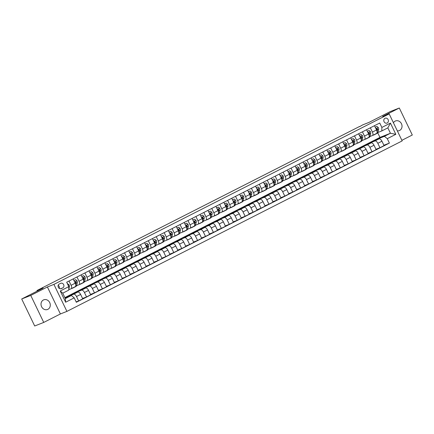 <?xml version="1.0" encoding="UTF-8"?>
<svg xmlns="http://www.w3.org/2000/svg" width="434" height="434" viewBox="0 0 434 434"><rect width="100%" height="100%" fill="white"/><g stroke="black" fill="none" stroke-linecap="round" stroke-linejoin="round"><path stroke-width="0.65" d="M397.327 130.862A5.186 4.552 68.5 0 0 399.296 130.612A5.186 4.552 68.5 0 0 399.643 130.455A5.186 4.552 68.5 0 0 401.548 123.918A5.186 4.552 68.5 0 0 395.499 120.961A5.186 4.552 68.5 0 0 395.152 121.119A5.186 4.552 68.5 0 0 393.426 122.762M43.4 299.981A5.186 4.552 68.5 0 0 41.501 306.518A5.186 4.552 68.5 0 0 47.55 309.48A5.186 4.552 68.5 0 0 47.897 309.323A5.186 4.552 68.5 0 0 49.801 302.786A5.186 4.552 68.5 0 0 43.747 299.823A5.186 4.552 68.5 0 0 43.4 299.981M384.974 118.319A2.593 2.273 68.5 0 0 384.019 121.591A2.593 2.273 68.5 0 0 387.047 123.072A2.593 2.273 68.5 0 0 387.22 122.99A2.593 2.273 68.5 0 0 388.175 119.724A2.593 2.273 68.5 0 0 385.148 118.243A2.593 2.273 68.5 0 0 384.974 118.319M401.873 140.312L412.3 135.012L399.307 108.012L390.258 111.576L368.851 122.464L362.699 124.883L359.607 126.663M66.907 311.39L402.161 140.914L389.173 113.914L53.914 284.395L66.907 311.39L60.391 313.956L47.398 286.961L30.749 295.429L43.742 322.424L60.391 313.956M43.742 322.424L34.693 325.988L21.7 298.988L43.107 288.105L36.955 290.525L37.232 291.095M30.749 295.429L21.7 298.988M36.955 290.525L359.526 126.5M61.384 288.588L62.778 287.883A2.512 2.203 68.5 0 0 63.7 284.715A2.512 2.203 68.5 0 0 60.771 283.283A2.512 2.203 68.5 0 0 60.603 283.359L59.203 284.069A2.512 2.203 68.5 0 0 58.281 287.232A2.512 2.203 68.5 0 0 61.216 288.664A2.512 2.203 68.5 0 0 61.384 288.588L61.037 288.724M74.214 297.865L65.653 302.221L60.245 290.986L68.811 286.63L68.767 290.118L62.74 293.183L65.339 298.581L71.366 295.516L74.214 297.865L76.341 302.281L389.396 143.09L383.889 145.26M64.872 297.615L379.945 137.399L390.443 133.265L387.844 127.867L381.817 130.932L381.86 127.444L379.739 123.028L66.684 282.214L68.811 286.63M381.86 127.444L390.426 123.088L395.835 134.323L387.269 138.679L389.396 143.09M47.398 286.961L53.914 284.395M399.307 108.012L382.658 116.48L389.173 113.914M381.817 130.932L377.9 132.473M370.354 127.797L372.41 132.072A3.244 1.552 63 0 1 372.432 135.533A3.244 1.552 63 0 1 372.367 135.56L369.969 136.504M362.428 131.833L364.484 136.102A3.244 1.552 63 0 1 364.506 139.564A3.244 1.552 63 0 1 364.441 139.591L362.043 140.535M354.497 135.864L356.553 140.139A3.244 1.552 63 0 1 356.574 143.594A3.244 1.552 63 0 1 356.509 143.627L354.111 144.571M346.565 139.894L348.621 144.169A3.244 1.552 63 0 1 348.643 147.631A3.244 1.552 63 0 1 348.583 147.658L346.18 148.602M338.639 143.925L340.695 148.2A3.244 1.552 63 0 1 340.717 151.661A3.244 1.552 63 0 1 340.652 151.688L338.254 152.632M330.708 147.961L332.764 152.231A3.244 1.552 63 0 1 332.786 155.692A3.244 1.552 63 0 1 332.721 155.719L330.323 156.663M322.777 151.992L324.838 156.267A3.244 1.552 63 0 1 324.86 159.723A3.244 1.552 63 0 1 324.795 159.755L322.391 160.699M314.851 156.023L316.907 160.298A3.244 1.552 63 0 1 316.929 163.759A3.244 1.552 63 0 1 316.863 163.786L314.466 164.73M306.919 160.054L308.975 164.329A3.244 1.552 63 0 1 308.997 167.79A3.244 1.552 63 0 1 308.932 167.817L306.534 168.761M298.988 164.09L301.05 168.359A3.244 1.552 63 0 1 301.071 171.821A3.244 1.552 63 0 1 301.006 171.848L298.603 172.792M291.062 168.121L293.118 172.396A3.244 1.552 63 0 1 293.14 175.851A3.244 1.552 63 0 1 293.075 175.884L290.677 176.828M283.131 172.152L285.187 176.426A3.244 1.552 63 0 1 285.209 179.888A3.244 1.552 63 0 1 285.143 179.915L282.746 180.859M275.205 176.182L277.261 180.457A3.244 1.552 63 0 1 277.283 183.918A3.244 1.552 63 0 1 277.217 183.945L274.82 184.889M267.273 180.218L269.33 184.488A3.244 1.552 63 0 1 269.351 187.949A3.244 1.552 63 0 1 269.286 187.976L266.888 188.92M259.342 184.249L261.398 188.524A3.244 1.552 63 0 1 261.42 191.98A3.244 1.552 63 0 1 261.355 192.012L258.957 192.956M251.416 188.28L253.472 192.555A3.244 1.552 63 0 1 253.494 196.016A3.244 1.552 63 0 1 253.429 196.043L251.031 196.987M243.485 192.311L245.541 196.586A3.244 1.552 63 0 1 245.563 200.047A3.244 1.552 63 0 1 245.498 200.074L243.1 201.018M235.553 196.347L237.61 200.617A3.244 1.552 63 0 1 237.631 204.078A3.244 1.552 63 0 1 237.572 204.105L235.168 205.049M227.628 200.378L229.684 204.653A3.244 1.552 63 0 1 229.705 208.108A3.244 1.552 63 0 1 229.64 208.141L227.242 209.085M219.696 204.409L221.752 208.683A3.244 1.552 63 0 1 221.774 212.145A3.244 1.552 63 0 1 221.709 212.172L219.311 213.116M211.765 208.439L213.826 212.714A3.244 1.552 63 0 1 213.843 216.175A3.244 1.552 63 0 1 213.783 216.203L211.38 217.146M203.839 212.476L205.895 216.745A3.244 1.552 63 0 1 205.917 220.206A3.244 1.552 63 0 1 205.852 220.233L203.454 221.177M195.908 216.506L197.964 220.781A3.244 1.552 63 0 1 197.985 224.237A3.244 1.552 63 0 1 197.92 224.269L195.522 225.213M187.976 220.537L190.038 224.812A3.244 1.552 63 0 1 190.059 228.273A3.244 1.552 63 0 1 189.994 228.3L187.591 229.244M180.05 224.568L182.106 228.843A3.244 1.552 63 0 1 182.128 232.304A3.244 1.552 63 0 1 182.063 232.331L179.665 233.275M172.119 228.604L174.175 232.874A3.244 1.552 63 0 1 174.197 236.335A3.244 1.552 63 0 1 174.132 236.362L171.734 237.306M164.188 232.635L166.249 236.91A3.244 1.552 63 0 1 166.271 240.365A3.244 1.552 63 0 1 166.206 240.398L163.802 241.342M156.262 236.666L158.318 240.941A3.244 1.552 63 0 1 158.339 244.402A3.244 1.552 63 0 1 158.274 244.429L155.877 245.373M148.33 240.696L150.386 244.971A3.244 1.552 63 0 1 150.408 248.432A3.244 1.552 63 0 1 150.343 248.46L147.945 249.404M140.404 244.733L142.46 249.002A3.244 1.552 63 0 1 142.482 252.463A3.244 1.552 63 0 1 142.417 252.49L140.019 253.434M132.473 248.763L134.529 253.038A3.244 1.552 63 0 1 134.551 256.494A3.244 1.552 63 0 1 134.486 256.527L132.088 257.471M124.542 252.794L126.598 257.069A3.244 1.552 63 0 1 126.62 260.53A3.244 1.552 63 0 1 126.554 260.557L124.157 261.501M116.616 256.825L118.672 261.1A3.244 1.552 63 0 1 118.694 264.561A3.244 1.552 63 0 1 118.628 264.588L116.231 265.532M108.684 260.861L110.741 265.131A3.244 1.552 63 0 1 110.762 268.592A3.244 1.552 63 0 1 110.697 268.619L108.299 269.563M100.753 264.892L102.809 269.167A3.244 1.552 63 0 1 102.831 272.623A3.244 1.552 63 0 1 102.771 272.655L100.368 273.599M92.827 268.923L94.883 273.198A3.244 1.552 63 0 1 94.905 276.659A3.244 1.552 63 0 1 94.84 276.686L92.442 277.63M84.896 272.953L86.952 277.228A3.244 1.552 63 0 1 86.974 280.689A3.244 1.552 63 0 1 86.908 280.717L84.511 281.661M76.964 276.99L79.026 281.259A3.244 1.552 63 0 1 79.048 284.72A3.244 1.552 63 0 1 78.983 284.747L76.579 285.697M69.039 281.02L71.095 285.295A3.244 1.552 63 0 1 71.116 288.751A3.244 1.552 63 0 1 71.051 288.784L68.773 289.679M379.945 137.399L377.726 132.782M65.057 298.001L71.366 295.516M64.992 297.865L73.65 294.181A3.244 1.552 63 0 1 76.503 296.531L78.625 300.941L76.162 301.912M75.494 292.983L75.315 292.614L71.512 294.55L77.773 292.082A3.244 1.552 63 0 1 80.626 294.431L82.748 298.847L78.625 300.941M75.315 292.614L81.581 290.151A3.244 1.552 63 0 1 84.429 292.5L86.556 296.91L82.574 298.478M83.426 288.952L83.247 288.583L79.438 290.52L85.704 288.051A3.244 1.552 63 0 1 88.552 290.4L90.679 294.816L86.556 296.91M83.247 288.583L89.507 286.114A3.244 1.552 63 0 1 92.361 288.464L94.487 292.879L90.5 294.447M91.352 284.916L91.178 284.552L87.37 286.483L93.63 284.02A3.244 1.552 63 0 1 96.484 286.369L98.61 290.78L94.487 292.879M91.178 284.552L97.438 282.084A3.244 1.552 63 0 1 100.292 284.433L102.413 288.849L98.431 290.417M99.283 280.885L99.104 280.516L95.301 282.453L101.561 279.99A3.244 1.552 63 0 1 104.415 282.339L106.536 286.749L102.413 288.849M99.104 280.516L105.37 278.053A3.244 1.552 63 0 1 108.218 280.402L110.344 284.812L106.363 286.386M107.214 276.854L107.035 276.485L103.227 278.422L109.493 275.953A3.244 1.552 63 0 1 112.341 278.303L114.468 282.718L110.344 284.812M107.035 276.485L113.296 274.022A3.244 1.552 63 0 1 116.149 276.371L118.276 280.782L114.288 282.35M115.14 272.818L114.967 272.454L111.158 274.391L117.419 271.923A3.244 1.552 63 0 1 120.272 274.272L122.399 278.688L118.276 280.782M114.967 272.454L121.227 269.986A3.244 1.552 63 0 1 124.081 272.335L126.202 276.751L122.22 278.319M123.072 268.787L122.893 268.424L119.09 270.355L125.35 267.892A3.244 1.552 63 0 1 128.204 270.241L130.325 274.651L126.202 276.751M122.893 268.424L129.153 265.955A3.244 1.552 63 0 1 132.007 268.304L134.133 272.72L130.151 274.288M131.003 264.756L130.824 264.387L127.016 266.324L133.276 263.861A3.244 1.552 63 0 1 136.13 266.21L138.256 270.621L134.133 272.72M130.824 264.387L137.084 261.924A3.244 1.552 63 0 1 139.938 264.273L142.059 268.684L138.077 270.257M138.929 260.726L138.755 260.357L134.947 262.293L141.207 259.825A3.244 1.552 63 0 1 144.061 262.174L146.182 266.59L142.059 268.684M138.755 260.357L145.016 257.894A3.244 1.552 63 0 1 147.864 260.243L149.99 264.653L146.008 266.221M146.86 256.689L146.681 256.326L142.878 258.263L149.139 255.794A3.244 1.552 63 0 1 151.992 258.143L154.113 262.559L149.99 264.653M146.681 256.326L152.942 253.857A3.244 1.552 63 0 1 155.795 256.206L157.922 260.622L153.94 262.19M154.786 252.659L154.612 252.295L150.804 254.226L157.065 251.763A3.244 1.552 63 0 1 159.918 254.112L162.045 258.523L157.922 260.622M154.612 252.295L160.873 249.827A3.244 1.552 63 0 1 163.726 252.176L165.848 256.592L161.866 258.159M162.717 248.628L162.544 248.259L158.736 250.196L164.996 247.733A3.244 1.552 63 0 1 167.849 250.082L169.971 254.492L165.848 256.592M162.544 248.259L168.804 245.796A3.244 1.552 63 0 1 171.652 248.145L173.779 252.555L169.797 254.129M170.649 244.597L170.47 244.228L166.667 246.165L172.927 243.696A3.244 1.552 63 0 1 175.775 246.045L177.902 250.461L173.779 252.555M170.47 244.228L176.73 241.765A3.244 1.552 63 0 1 179.584 244.114L181.71 248.525L177.723 250.093M178.575 240.561L178.401 240.197L174.593 242.134L180.853 239.666A3.244 1.552 63 0 1 183.707 242.015L185.833 246.431L181.71 248.525M178.401 240.197L184.662 237.729A3.244 1.552 63 0 1 187.515 240.078L189.636 244.494L185.654 246.062M186.506 236.53L186.327 236.167L182.524 238.098L188.785 235.635A3.244 1.552 63 0 1 191.638 237.984L193.759 242.394L189.636 244.494M186.327 236.167L192.593 233.698A3.244 1.552 63 0 1 195.441 236.047L197.568 240.463L193.586 242.031M194.437 232.499L194.258 232.13L190.455 234.067L196.716 231.604A3.244 1.552 63 0 1 199.564 233.953L201.691 238.364L197.568 240.463M194.258 232.13L200.519 229.667A3.244 1.552 63 0 1 203.372 232.016L205.499 236.427L201.512 238M202.363 228.468L202.19 228.1L198.381 230.036L204.642 227.568A3.244 1.552 63 0 1 207.495 229.917L209.622 234.333L205.499 236.427M202.19 228.1L208.45 225.637A3.244 1.552 63 0 1 211.304 227.986L213.425 232.396L209.443 233.964M210.295 224.432L210.116 224.069L206.313 226.006L212.573 223.537A3.244 1.552 63 0 1 215.427 225.886L217.548 230.302L213.425 232.396M210.116 224.069L216.382 221.6A3.244 1.552 63 0 1 219.23 223.949L221.356 228.365L217.374 229.933M218.226 220.401L218.047 220.038L214.239 221.969L220.505 219.506A3.244 1.552 63 0 1 223.353 221.855L225.479 226.266L221.356 228.365M218.047 220.038L224.307 217.57A3.244 1.552 63 0 1 227.161 219.919L229.288 224.335L225.3 225.902M226.152 216.371L225.978 216.002L222.17 217.939L228.43 215.476A3.244 1.552 63 0 1 231.284 217.825L233.411 222.235L229.288 224.335M225.978 216.002L232.239 213.539A3.244 1.552 63 0 1 235.092 215.888L237.214 220.298L233.232 221.866M234.083 212.34L233.904 211.971L230.101 213.908L236.362 211.439A3.244 1.552 63 0 1 239.215 213.788L241.337 218.204L237.214 220.298M233.904 211.971L240.165 209.508A3.244 1.552 63 0 1 243.018 211.857L245.145 216.268L241.163 217.835M242.015 208.304L241.836 207.94L238.027 209.877L244.293 207.409A3.244 1.552 63 0 1 247.141 209.758L249.268 214.174L245.145 216.268M241.836 207.94L248.096 205.472A3.244 1.552 63 0 1 250.95 207.821L253.071 212.237L249.089 213.805M249.941 204.273L249.767 203.909L245.959 205.841L252.219 203.378A3.244 1.552 63 0 1 255.073 205.727L257.199 210.137L253.071 212.237M249.767 203.909L256.027 201.441A3.244 1.552 63 0 1 258.881 203.79L261.002 208.206L257.02 209.774M257.872 200.242L257.693 199.873L253.89 201.81L260.15 199.347A3.244 1.552 63 0 1 263.004 201.696L265.125 206.107L261.002 208.206M257.693 199.873L263.953 197.41A3.244 1.552 63 0 1 266.807 199.759L268.934 204.17L264.952 205.738M265.798 196.211L265.624 195.843L261.816 197.779L268.076 195.311A3.244 1.552 63 0 1 270.93 197.66L273.057 202.076L268.934 204.17M265.624 195.843L271.885 193.38A3.244 1.552 63 0 1 274.738 195.729L276.859 200.139L272.877 201.707M273.729 192.175L273.556 191.812L269.747 193.748L276.008 191.28A3.244 1.552 63 0 1 278.861 193.629L280.982 198.045L276.859 200.139M273.556 191.812L279.816 189.343A3.244 1.552 63 0 1 282.664 191.692L284.791 196.108L280.809 197.676M281.661 188.144L281.482 187.781L277.679 189.712L283.939 187.249A3.244 1.552 63 0 1 286.793 189.598L288.914 194.009L284.791 196.108M281.482 187.781L287.742 185.313A3.244 1.552 63 0 1 290.596 187.662L292.722 192.078L288.74 193.645M289.586 184.114L289.413 183.745L285.605 185.681L291.865 183.219A3.244 1.552 63 0 1 294.719 185.568L296.845 189.978L292.722 192.078M289.413 183.745L295.673 181.282A3.244 1.552 63 0 1 298.527 183.631L300.648 188.041L296.666 189.609M297.518 180.083L297.339 179.714L293.536 181.651L299.796 179.182A3.244 1.552 63 0 1 302.65 181.531L304.771 185.947L300.648 188.041M297.339 179.714L303.605 177.251A3.244 1.552 63 0 1 306.453 179.6L308.579 184.011L304.597 185.578M305.449 176.047L305.27 175.683L301.467 177.62L307.728 175.152A3.244 1.552 63 0 1 310.576 177.501L312.702 181.917L308.579 184.011M305.27 175.683L311.531 173.215A3.244 1.552 63 0 1 314.384 175.564L316.511 179.98L312.523 181.548M313.375 172.016L313.202 171.652L309.393 173.584L315.654 171.121A3.244 1.552 63 0 1 318.507 173.47L320.634 177.88L316.511 179.98M313.202 171.652L319.462 169.184A3.244 1.552 63 0 1 322.316 171.533L324.437 175.949L320.455 177.517M321.306 167.985L321.127 167.616L317.325 169.553L323.585 167.09A3.244 1.552 63 0 1 326.439 169.439L328.56 173.85L324.437 175.949M321.127 167.616L327.393 165.153A3.244 1.552 63 0 1 330.241 167.502L332.368 171.913L328.386 173.481M329.238 163.954L329.059 163.585L325.25 165.522L331.516 163.054A3.244 1.552 63 0 1 334.364 165.403L336.491 169.819L332.368 171.913M329.059 163.585L335.319 161.123A3.244 1.552 63 0 1 338.173 163.472L340.299 167.882L336.312 169.45M337.164 159.918L336.99 159.555L333.182 161.491L339.442 159.023A3.244 1.552 63 0 1 342.296 161.372L344.422 165.788L340.299 167.882M336.99 159.555L343.251 157.086A3.244 1.552 63 0 1 346.104 159.435L348.225 163.851L344.243 165.419M345.095 155.887L344.916 155.524L341.113 157.455L347.374 154.992A3.244 1.552 63 0 1 350.227 157.341L352.348 161.752L348.225 163.851M344.916 155.524L351.182 153.056A3.244 1.552 63 0 1 354.03 155.405L356.157 159.821L352.175 161.388M353.026 151.857L352.847 151.488L349.039 153.424L355.305 150.961A3.244 1.552 63 0 1 358.153 153.311L360.28 157.721L356.157 159.821M352.847 151.488L359.108 149.025A3.244 1.552 63 0 1 361.961 151.374L364.088 155.784L360.101 157.352M360.952 147.826L360.779 147.457L356.97 149.394L363.231 146.925A3.244 1.552 63 0 1 366.084 149.274L368.211 153.69L364.088 155.784M360.779 147.457L367.039 144.994A3.244 1.552 63 0 1 369.893 147.343L372.014 151.754L368.032 153.321M368.884 143.79L368.705 143.426L364.902 145.363L371.162 142.894A3.244 1.552 63 0 1 374.016 145.244L376.137 149.659L372.014 151.754M368.705 143.426L374.965 140.958A3.244 1.552 63 0 1 377.819 143.307L379.945 147.723L375.963 149.291M376.815 139.759L376.636 139.395L372.828 141.327L379.094 138.864A3.244 1.552 63 0 1 381.942 141.213L384.068 145.623L379.945 147.723M376.636 139.395L384.416 136.33L390.443 133.265L395.835 134.323M67.563 297.013L67.389 296.644M73.162 278.921L75.218 283.196A3.244 1.552 63 0 1 75.239 286.657A3.244 1.552 63 0 1 75.174 286.684L71.176 288.719M81.087 274.89L83.149 279.165A3.244 1.552 63 0 1 83.171 282.626A3.244 1.552 63 0 1 83.106 282.653L79.107 284.688M89.019 270.859L91.075 275.134A3.244 1.552 63 0 1 91.097 278.59A3.244 1.552 63 0 1 91.032 278.623L87.039 280.652M96.95 266.829L99.006 271.098A3.244 1.552 63 0 1 99.028 274.559A3.244 1.552 63 0 1 98.963 274.586L94.965 276.621M104.876 262.792L106.938 267.067A3.244 1.552 63 0 1 106.959 270.528A3.244 1.552 63 0 1 106.894 270.556L102.896 272.59M112.807 258.762L114.864 263.037A3.244 1.552 63 0 1 114.885 266.498A3.244 1.552 63 0 1 114.82 266.525L110.822 268.559M120.739 254.731L122.795 259.006A3.244 1.552 63 0 1 122.817 262.462A3.244 1.552 63 0 1 122.751 262.494L118.753 264.523M128.665 250.7L130.721 254.97A3.244 1.552 63 0 1 130.743 258.431A3.244 1.552 63 0 1 130.683 258.458L126.685 260.492M136.596 246.664L138.652 250.939A3.244 1.552 63 0 1 138.674 254.4A3.244 1.552 63 0 1 138.609 254.427L134.611 256.461M144.527 242.633L146.583 246.908A3.244 1.552 63 0 1 146.605 250.369A3.244 1.552 63 0 1 146.54 250.396L142.542 252.431M152.453 238.602L154.509 242.877A3.244 1.552 63 0 1 154.531 246.333A3.244 1.552 63 0 1 154.466 246.366L150.473 248.394M160.385 234.572L162.441 238.841A3.244 1.552 63 0 1 162.462 242.302A3.244 1.552 63 0 1 162.397 242.329L158.399 244.364M168.316 230.535L170.372 234.81A3.244 1.552 63 0 1 170.394 238.271A3.244 1.552 63 0 1 170.329 238.299L166.331 240.333M176.242 226.505L178.298 230.779A3.244 1.552 63 0 1 178.32 234.241A3.244 1.552 63 0 1 178.255 234.268L174.262 236.302M184.173 222.474L186.229 226.749A3.244 1.552 63 0 1 186.251 230.204A3.244 1.552 63 0 1 186.186 230.237L182.188 232.266M192.099 218.443L194.161 222.713A3.244 1.552 63 0 1 194.182 226.174A3.244 1.552 63 0 1 194.117 226.201L190.119 228.235M200.031 214.407L202.087 218.682A3.244 1.552 63 0 1 202.108 222.143A3.244 1.552 63 0 1 202.043 222.17L198.05 224.204M207.962 210.376L210.018 214.651A3.244 1.552 63 0 1 210.04 218.112A3.244 1.552 63 0 1 209.975 218.139L205.976 220.174M215.888 206.345L217.949 210.62A3.244 1.552 63 0 1 217.971 214.076A3.244 1.552 63 0 1 217.906 214.108L213.908 216.137M223.819 202.315L225.875 206.584A3.244 1.552 63 0 1 225.897 210.045A3.244 1.552 63 0 1 225.832 210.072L221.834 212.107M231.751 198.278L233.807 202.553A3.244 1.552 63 0 1 233.828 206.014A3.244 1.552 63 0 1 233.763 206.042L229.765 208.076M239.677 194.248L241.738 198.522A3.244 1.552 63 0 1 241.754 201.984A3.244 1.552 63 0 1 241.695 202.011L237.696 204.045M247.608 190.217L249.664 194.492A3.244 1.552 63 0 1 249.686 197.947A3.244 1.552 63 0 1 249.621 197.98L245.622 200.009M255.539 186.186L257.595 190.455A3.244 1.552 63 0 1 257.617 193.917A3.244 1.552 63 0 1 257.552 193.944L253.554 195.978M263.465 182.15L265.521 186.425A3.244 1.552 63 0 1 265.543 189.886A3.244 1.552 63 0 1 265.478 189.913L261.485 191.947M271.396 178.119L273.453 182.394A3.244 1.552 63 0 1 273.474 185.855A3.244 1.552 63 0 1 273.409 185.882L269.411 187.917M279.328 174.088L281.384 178.363A3.244 1.552 63 0 1 281.406 181.819A3.244 1.552 63 0 1 281.341 181.851L277.342 183.88M287.254 170.057L289.31 174.327A3.244 1.552 63 0 1 289.332 177.788A3.244 1.552 63 0 1 289.266 177.815L285.274 179.85M295.185 166.021L297.241 170.296A3.244 1.552 63 0 1 297.263 173.757A3.244 1.552 63 0 1 297.198 173.784L293.2 175.819M303.116 161.99L305.173 166.265A3.244 1.552 63 0 1 305.194 169.727A3.244 1.552 63 0 1 305.129 169.754L301.131 171.788M311.042 157.96L313.098 162.235A3.244 1.552 63 0 1 313.12 165.69A3.244 1.552 63 0 1 313.055 165.723L309.062 167.752M318.974 153.929L321.03 158.198A3.244 1.552 63 0 1 321.051 161.66A3.244 1.552 63 0 1 320.986 161.687L316.988 163.721M326.9 149.893L328.961 154.168A3.244 1.552 63 0 1 328.983 157.629A3.244 1.552 63 0 1 328.918 157.656L324.92 159.69M334.831 145.862L336.887 150.137A3.244 1.552 63 0 1 336.909 153.598A3.244 1.552 63 0 1 336.844 153.625L332.851 155.66M342.762 141.831L344.818 146.106A3.244 1.552 63 0 1 344.84 149.562A3.244 1.552 63 0 1 344.775 149.594L340.777 151.623M350.688 137.8L352.75 142.07A3.244 1.552 63 0 1 352.771 145.531A3.244 1.552 63 0 1 352.706 145.558L348.708 147.593M358.62 133.764L360.676 138.039A3.244 1.552 63 0 1 360.697 141.5A3.244 1.552 63 0 1 360.632 141.527L356.634 143.562M366.551 129.733L368.607 134.008A3.244 1.552 63 0 1 368.629 137.47A3.244 1.552 63 0 1 368.564 137.497L364.565 139.531M387.269 138.679L384.416 136.33M374.477 125.703L376.533 129.978A3.244 1.552 63 0 1 376.555 133.433A3.244 1.552 63 0 1 376.495 133.466L372.497 135.495M62.74 293.183L60.245 290.986M65.339 298.581L65.653 302.221M390.426 123.088L387.844 127.867M59.284 288.431A2.512 2.203 68.5 0 0 58.172 285.301M64.878 292.098A6.201 2.967 63 0 1 64.72 292.19A6.201 2.967 63 0 1 64.552 292.261M67.46 283.825L69.055 284.829A2.148 1.025 63 0 1 69.386 286.581L68.843 289.12A6.201 2.967 63 0 1 68.773 289.402M68.046 290.482A6.201 2.967 63 0 1 67.888 290.574L66.684 291.187A6.201 2.967 -117 0 0 66.841 291.095M66.082 291.485A6.201 2.967 63 0 1 65.925 291.577L64.72 292.19M67.72 283.695L67.449 283.803M73.178 287.704A6.201 2.967 63 0 1 72.646 288.154A6.201 2.967 63 0 1 71.973 288.317M73.937 280.532L75.646 279.664L76.986 280.798A2.148 1.025 63 0 1 77.312 282.55L76.775 285.089A6.201 2.967 63 0 1 75.82 286.543L74.615 287.156A6.201 2.967 -117 0 0 75.142 286.706M75.646 279.664L73.916 280.489M74.382 287.091A6.201 2.967 63 0 1 73.856 287.541L72.646 288.154M74.203 287.292A6.201 2.967 -117 0 0 74.615 287.156M75.749 284.867L76.107 283.163A2.148 1.025 -117 0 0 75.999 281.975L75.483 281.699L75.239 282.36A2.148 1.025 63 0 1 75.353 283.5M75.999 281.975L75.478 282.181A1.096 0.521 63 0 1 75.467 282.469L75.364 282.963M81.109 283.673A6.201 2.967 63 0 1 80.578 284.124A6.201 2.967 63 0 1 79.899 284.286M81.863 276.501L83.578 275.628L84.912 276.767A2.148 1.025 63 0 1 85.243 278.514L84.706 281.053A6.201 2.967 63 0 1 83.751 282.512L82.547 283.125A6.201 2.967 -117 0 0 83.073 282.67M83.578 275.628L81.842 276.458M82.314 283.06A6.201 2.967 63 0 1 81.782 283.51L80.578 284.124M82.135 283.261A6.201 2.967 -117 0 0 82.547 283.125M83.675 280.831L84.039 279.127A2.148 1.025 -117 0 0 83.93 277.944L83.409 277.668L83.165 278.33A2.148 1.025 63 0 1 83.285 279.469M83.93 277.944L83.409 278.151A1.096 0.521 63 0 1 83.399 278.438L83.295 278.926M89.035 279.637A6.201 2.967 63 0 1 88.509 280.093A6.201 2.967 63 0 1 87.831 280.255M89.795 272.471L91.509 271.597L92.843 272.736A2.148 1.025 63 0 1 93.169 274.483L92.632 277.022A6.201 2.967 63 0 1 91.677 278.482L90.473 279.095A6.201 2.967 -117 0 0 91.004 278.639M91.509 271.597L89.773 272.427M90.239 279.029A6.201 2.967 63 0 1 89.713 279.48L88.509 280.093M90.066 279.23A6.201 2.967 -117 0 0 90.473 279.095M91.607 276.8L91.965 275.096A2.148 1.025 -117 0 0 91.856 273.914L91.341 273.637L91.097 274.299A2.148 1.025 63 0 1 91.216 275.438M91.856 273.914L91.335 274.114A1.096 0.521 63 0 1 91.324 274.407L91.221 274.896M96.966 275.606A6.201 2.967 63 0 1 96.435 276.062A6.201 2.967 63 0 1 95.757 276.219M97.726 268.434L99.435 267.566L100.775 268.7A2.148 1.025 63 0 1 101.1 270.453L100.563 272.991A6.201 2.967 63 0 1 99.608 274.445L98.404 275.058A6.201 2.967 -117 0 0 98.93 274.608M99.435 267.566L97.704 268.391M98.171 274.993A6.201 2.967 63 0 1 97.645 275.449L96.435 276.062M97.992 275.194A6.201 2.967 -117 0 0 98.404 275.058M99.532 272.769L99.896 271.066A2.148 1.025 -117 0 0 99.787 269.877L99.196 269.644L99.028 270.268A2.148 1.025 63 0 1 99.142 271.407M99.787 269.877L99.267 270.084A1.096 0.521 63 0 1 99.256 270.377L99.153 270.865M104.898 271.575A6.201 2.967 63 0 1 104.366 272.026A6.201 2.967 63 0 1 103.688 272.189M105.652 264.404L107.366 263.536L108.701 264.669A2.148 1.025 63 0 1 109.032 266.422L108.495 268.961A6.201 2.967 63 0 1 107.54 270.415L106.335 271.028A6.201 2.967 -117 0 0 106.862 270.577M107.366 263.536L105.63 264.36M106.102 270.962A6.201 2.967 63 0 1 105.57 271.413L104.366 272.026M105.923 271.163A6.201 2.967 -117 0 0 106.335 271.028M107.464 268.738L107.827 267.035A2.148 1.025 -117 0 0 107.719 265.847L107.198 265.57L106.954 266.232A2.148 1.025 63 0 1 107.073 267.371M107.719 265.847L107.198 266.053A1.096 0.521 63 0 1 107.187 266.34L107.084 266.834M112.824 267.545A6.201 2.967 63 0 1 112.297 267.995A6.201 2.967 63 0 1 111.619 268.158M113.583 260.373L115.298 259.499L116.632 260.639A2.148 1.025 63 0 1 116.958 262.386L116.42 264.924A6.201 2.967 63 0 1 115.466 266.384L114.261 266.997A6.201 2.967 -117 0 0 114.793 266.541M115.298 259.499L113.562 260.329M114.028 266.932A6.201 2.967 63 0 1 113.502 267.382L112.297 267.995M113.854 267.132A6.201 2.967 -117 0 0 114.261 266.997M115.395 264.702L115.753 262.999A2.148 1.025 -117 0 0 115.645 261.816L115.129 261.539L114.885 262.201A2.148 1.025 63 0 1 115.005 263.34M115.645 261.816L115.124 262.022A1.096 0.521 63 0 1 115.113 262.31L115.01 262.798M120.755 263.509A6.201 2.967 63 0 1 120.223 263.964A6.201 2.967 63 0 1 119.545 264.127M121.515 256.342L123.223 255.469L124.563 256.608A2.148 1.025 63 0 1 124.889 258.355L124.352 260.894A6.201 2.967 63 0 1 123.397 262.353L122.193 262.966A6.201 2.967 -117 0 0 122.719 262.51M123.223 255.469L121.493 256.299M121.959 262.901A6.201 2.967 63 0 1 121.428 263.351L120.223 263.964M121.78 263.102A6.201 2.967 -117 0 0 122.193 262.966M123.321 260.671L123.685 258.968A2.148 1.025 -117 0 0 123.576 257.785L122.985 257.546L122.817 258.17A2.148 1.025 63 0 1 122.93 259.31M123.576 257.785L123.055 257.986A1.096 0.521 63 0 1 123.044 258.279L122.941 258.767M128.686 259.478A6.201 2.967 63 0 1 128.155 259.933A6.201 2.967 63 0 1 127.477 260.091M129.44 252.306L131.155 251.438L132.489 252.572A2.148 1.025 63 0 1 132.82 254.324L132.283 256.863A6.201 2.967 63 0 1 131.328 258.317L130.119 258.93A6.201 2.967 -117 0 0 130.65 258.48M131.155 251.438L129.419 252.262M129.891 258.865A6.201 2.967 63 0 1 129.359 259.32L128.155 259.933M129.712 259.065A6.201 2.967 -117 0 0 130.119 258.93M131.252 256.64L131.616 254.937A2.148 1.025 -117 0 0 131.502 253.749L130.987 253.478L130.743 254.14A2.148 1.025 63 0 1 130.862 255.279M131.502 253.749L130.981 253.955A1.096 0.521 63 0 1 130.976 254.248L130.867 254.736M136.612 255.447A6.201 2.967 63 0 1 136.086 255.897A6.201 2.967 63 0 1 135.408 256.06M137.372 248.275L139.086 247.407L140.421 248.541A2.148 1.025 63 0 1 140.746 250.293L140.209 252.832A6.201 2.967 63 0 1 139.254 254.286L138.05 254.899A6.201 2.967 -117 0 0 138.582 254.449M139.086 247.407L137.35 248.232M137.817 254.834A6.201 2.967 63 0 1 137.29 255.284L136.086 255.897M137.643 255.035A6.201 2.967 -117 0 0 138.05 254.899M139.184 252.61L139.542 250.906A2.148 1.025 -117 0 0 139.433 249.718L138.918 249.441L138.674 250.103A2.148 1.025 63 0 1 138.793 251.243M139.433 249.718L138.913 249.924A1.096 0.521 63 0 1 138.902 250.212L138.799 250.706M144.544 251.416A6.201 2.967 63 0 1 144.012 251.866A6.201 2.967 63 0 1 143.334 252.029M145.298 244.244L147.012 243.371L148.352 244.51A2.148 1.025 63 0 1 148.678 246.257L148.14 248.796A6.201 2.967 63 0 1 147.186 250.255L145.981 250.868A6.201 2.967 -117 0 0 146.508 250.413M147.012 243.371L145.281 244.201M145.748 250.803A6.201 2.967 63 0 1 145.216 251.253L144.012 251.866M145.569 251.004A6.201 2.967 -117 0 0 145.981 250.868M147.11 248.573L147.473 246.87A2.148 1.025 -117 0 0 147.365 245.687L146.773 245.449L146.6 246.073A2.148 1.025 63 0 1 146.719 247.212M147.365 245.687L146.844 245.894A1.096 0.521 63 0 1 146.833 246.181L146.73 246.669M152.47 247.38A6.201 2.967 63 0 1 151.943 247.836A6.201 2.967 63 0 1 151.265 247.998M153.229 240.214L154.943 239.34L156.278 240.479A2.148 1.025 63 0 1 156.609 242.226L156.072 244.765A6.201 2.967 63 0 1 155.117 246.224L153.907 246.838A6.201 2.967 -117 0 0 154.439 246.382M154.943 239.34L153.207 240.17M153.679 246.772A6.201 2.967 63 0 1 153.148 247.223L151.943 247.836M153.5 246.973A6.201 2.967 -117 0 0 153.907 246.838M155.041 244.543L155.399 242.839A2.148 1.025 -117 0 0 155.291 241.657L154.775 241.38L154.531 242.042A2.148 1.025 63 0 1 154.65 243.181M155.291 241.657L154.77 241.857A1.096 0.521 63 0 1 154.764 242.15L154.656 242.639M160.401 243.349A6.201 2.967 63 0 1 159.875 243.805A6.201 2.967 63 0 1 159.197 243.962M161.16 236.177L162.875 235.309L164.209 236.443A2.148 1.025 63 0 1 164.535 238.195L163.998 240.734A6.201 2.967 63 0 1 163.043 242.188L161.839 242.801A6.201 2.967 -117 0 0 162.37 242.351M162.875 235.309L161.139 236.134M161.605 242.736A6.201 2.967 63 0 1 161.079 243.192L159.875 243.805M161.426 242.937A6.201 2.967 -117 0 0 161.839 242.801M162.972 240.512L163.33 238.808A2.148 1.025 -117 0 0 163.222 237.62L162.707 237.349L162.462 238.011A2.148 1.025 63 0 1 162.576 239.15M163.222 237.62L162.701 237.827A1.096 0.521 63 0 1 162.69 238.12L162.587 238.608M168.332 239.318A6.201 2.967 63 0 1 167.801 239.769A6.201 2.967 63 0 1 167.123 239.931M169.086 232.147L170.801 231.279L172.141 232.412A2.148 1.025 63 0 1 172.466 234.165L171.929 236.704A6.201 2.967 63 0 1 170.974 238.157L169.77 238.771A6.201 2.967 -117 0 0 170.296 238.32M170.801 231.279L169.07 232.103M169.537 238.705A6.201 2.967 63 0 1 169.005 239.156L167.801 239.769M169.358 238.906A6.201 2.967 -117 0 0 169.77 238.771M170.898 236.481L171.262 234.778A2.148 1.025 -117 0 0 171.153 233.59L170.633 233.313L170.388 233.975A2.148 1.025 63 0 1 170.508 235.114M171.153 233.59L170.633 233.796A1.096 0.521 63 0 1 170.622 234.083L170.519 234.577M176.258 235.288A6.201 2.967 63 0 1 175.732 235.738A6.201 2.967 63 0 1 175.054 235.901M177.018 228.116L178.732 227.242L180.067 228.382A2.148 1.025 63 0 1 180.398 230.128L179.86 232.667A6.201 2.967 63 0 1 178.9 234.127L177.696 234.74A6.201 2.967 -117 0 0 178.228 234.284M178.732 227.242L176.996 228.072M177.468 234.675A6.201 2.967 63 0 1 176.936 235.125L175.732 235.738M177.289 234.875A6.201 2.967 -117 0 0 177.696 234.74M178.83 232.445L179.188 230.742A2.148 1.025 -117 0 0 179.079 229.559L178.564 229.282L178.32 229.944A2.148 1.025 63 0 1 178.439 231.083M179.079 229.559L178.558 229.765A1.096 0.521 63 0 1 178.548 230.053L178.445 230.541M184.19 231.251A6.201 2.967 63 0 1 183.658 231.707A6.201 2.967 63 0 1 182.985 231.87M184.949 224.085L186.658 223.212L187.998 224.351A2.148 1.025 63 0 1 188.323 226.098L187.786 228.637A6.201 2.967 63 0 1 186.832 230.096L185.627 230.709A6.201 2.967 -117 0 0 186.159 230.253M186.658 223.212L184.927 224.042M185.394 230.644A6.201 2.967 63 0 1 184.868 231.094L183.658 231.707M185.215 230.845A6.201 2.967 -117 0 0 185.627 230.709M186.761 228.414L187.119 226.711A2.148 1.025 -117 0 0 187.011 225.528L186.495 225.251L186.251 225.913A2.148 1.025 63 0 1 186.365 227.053M187.011 225.528L186.49 225.729A1.096 0.521 63 0 1 186.479 226.022L186.376 226.51M192.121 227.221A6.201 2.967 63 0 1 191.589 227.676A6.201 2.967 63 0 1 190.911 227.834M192.875 220.049L194.589 219.181L195.924 220.315A2.148 1.025 63 0 1 196.255 222.067L195.718 224.606A6.201 2.967 63 0 1 194.763 226.06L193.559 226.673A6.201 2.967 -117 0 0 194.085 226.222M194.589 219.181L192.853 220.005M193.325 226.608A6.201 2.967 63 0 1 192.794 227.063L191.589 227.676M193.146 226.808A6.201 2.967 -117 0 0 193.559 226.673M194.687 224.383L195.05 222.68A2.148 1.025 -117 0 0 194.942 221.492L194.421 221.221L194.177 221.882A2.148 1.025 63 0 1 194.296 223.022M194.942 221.492L194.421 221.698A1.096 0.521 63 0 1 194.41 221.986L194.307 222.479M200.047 223.19A6.201 2.967 63 0 1 199.521 223.64A6.201 2.967 63 0 1 198.843 223.803M200.806 216.018L202.521 215.15L203.855 216.284A2.148 1.025 63 0 1 204.186 218.036L203.644 220.575A6.201 2.967 63 0 1 202.689 222.029L201.484 222.642A6.201 2.967 -117 0 0 202.016 222.192M202.521 215.15L200.785 215.975M201.251 222.577A6.201 2.967 63 0 1 200.725 223.027L199.521 223.64M201.078 222.778A6.201 2.967 -117 0 0 201.484 222.642M202.618 220.353L202.976 218.649A2.148 1.025 -117 0 0 202.868 217.461L202.352 217.184L202.108 217.846A2.148 1.025 63 0 1 202.228 218.986M202.868 217.461L202.347 217.667A1.096 0.521 63 0 1 202.336 217.955L202.233 218.448M207.978 219.159A6.201 2.967 63 0 1 207.447 219.609A6.201 2.967 63 0 1 206.774 219.772M208.738 211.987L210.447 211.114L211.787 212.253A2.148 1.025 63 0 1 212.112 214L211.575 216.539A6.201 2.967 63 0 1 210.62 217.998L209.416 218.611A6.201 2.967 -117 0 0 209.942 218.156M210.447 211.114L208.716 211.944M209.183 218.546A6.201 2.967 63 0 1 208.656 218.996L207.447 219.609M209.004 218.747A6.201 2.967 -117 0 0 209.416 218.611M210.55 216.316L210.908 214.613A2.148 1.025 -117 0 0 210.799 213.43L210.208 213.192L210.04 213.816A2.148 1.025 63 0 1 210.154 214.955M210.799 213.43L210.278 213.637A1.096 0.521 63 0 1 210.268 213.924L210.164 214.412M215.91 215.123A6.201 2.967 63 0 1 215.378 215.579A6.201 2.967 63 0 1 214.7 215.741M216.664 207.957L218.378 207.083L219.713 208.222A2.148 1.025 63 0 1 220.043 209.969L219.506 212.508A6.201 2.967 63 0 1 218.552 213.967L217.347 214.58A6.201 2.967 -117 0 0 217.873 214.125M218.378 207.083L216.642 207.913M217.114 214.515A6.201 2.967 63 0 1 216.582 214.966L215.378 215.579M216.935 214.716A6.201 2.967 -117 0 0 217.347 214.58M218.476 212.286L218.839 210.582A2.148 1.025 -117 0 0 218.731 209.4L218.21 209.123L217.966 209.785A2.148 1.025 63 0 1 218.085 210.924M218.731 209.4L218.21 209.6A1.096 0.521 63 0 1 218.199 209.893L218.096 210.381M223.835 211.092A6.201 2.967 63 0 1 223.309 211.548A6.201 2.967 63 0 1 222.631 211.705M224.595 203.92L226.309 203.052L227.644 204.186A2.148 1.025 63 0 1 227.969 205.938L227.432 208.477A6.201 2.967 63 0 1 226.477 209.931L225.273 210.544A6.201 2.967 -117 0 0 225.805 210.094M226.309 203.052L224.573 203.877M225.04 210.479A6.201 2.967 63 0 1 224.514 210.935L223.309 211.548M224.866 210.68A6.201 2.967 -117 0 0 225.273 210.544M226.407 208.255L226.765 206.551A2.148 1.025 -117 0 0 226.656 205.363L226.141 205.092L225.897 205.754A2.148 1.025 63 0 1 226.016 206.893M226.656 205.363L226.136 205.57A1.096 0.521 63 0 1 226.125 205.857L226.022 206.351M231.767 207.061A6.201 2.967 63 0 1 231.235 207.512A6.201 2.967 63 0 1 230.557 207.674M232.526 199.89L234.235 199.022L235.575 200.155A2.148 1.025 63 0 1 235.901 201.908L235.364 204.447A6.201 2.967 63 0 1 234.409 205.9L233.204 206.513A6.201 2.967 -117 0 0 233.731 206.063M234.235 199.022L232.505 199.846M232.971 206.448A6.201 2.967 63 0 1 232.445 206.899L231.235 207.512M232.792 206.649A6.201 2.967 -117 0 0 233.204 206.513M234.333 204.224L234.696 202.521A2.148 1.025 -117 0 0 234.588 201.333L233.997 201.094L233.828 201.718A2.148 1.025 63 0 1 233.942 202.857M234.588 201.333L234.067 201.539A1.096 0.521 63 0 1 234.056 201.826L233.953 202.32M239.698 203.031A6.201 2.967 63 0 1 239.167 203.481A6.201 2.967 63 0 1 238.488 203.644M240.452 195.859L242.167 194.985L243.501 196.125A2.148 1.025 63 0 1 243.832 197.871L243.295 200.41A6.201 2.967 63 0 1 242.34 201.87L241.13 202.483A6.201 2.967 -117 0 0 241.662 202.027M242.167 194.985L240.431 195.815M240.903 202.418A6.201 2.967 63 0 1 240.371 202.868L239.167 203.481M240.724 202.618A6.201 2.967 -117 0 0 241.13 202.483M242.264 200.188L242.628 198.484A2.148 1.025 -117 0 0 242.519 197.302L241.998 197.025L241.754 197.687A2.148 1.025 63 0 1 241.874 198.826M242.519 197.302L241.998 197.508A1.096 0.521 63 0 1 241.988 197.796L241.884 198.284M247.624 198.994A6.201 2.967 63 0 1 247.098 199.45A6.201 2.967 63 0 1 246.42 199.613M248.384 191.828L250.098 190.955L251.432 192.094A2.148 1.025 63 0 1 251.758 193.841L251.221 196.38A6.201 2.967 63 0 1 250.266 197.839L249.062 198.452A6.201 2.967 -117 0 0 249.593 197.996M250.098 190.955L248.362 191.785M248.828 198.387A6.201 2.967 63 0 1 248.302 198.837L247.098 199.45M248.655 198.588A6.201 2.967 -117 0 0 249.062 198.452M250.196 196.157L250.554 194.454A2.148 1.025 -117 0 0 250.445 193.271L249.93 192.994L249.686 193.656A2.148 1.025 63 0 1 249.805 194.795M250.445 193.271L249.924 193.472A1.096 0.521 63 0 1 249.913 193.765L249.81 194.253M255.555 194.964A6.201 2.967 63 0 1 255.024 195.419A6.201 2.967 63 0 1 254.346 195.577M256.31 187.792L258.024 186.924L259.364 188.058A2.148 1.025 63 0 1 259.689 189.81L259.152 192.349A6.201 2.967 63 0 1 258.197 193.803L256.993 194.416A6.201 2.967 -117 0 0 257.519 193.965M258.024 186.924L256.293 187.748M256.76 194.351A6.201 2.967 63 0 1 256.228 194.806L255.024 195.419M256.581 194.551A6.201 2.967 -117 0 0 256.993 194.416M258.122 192.126L258.485 190.423A2.148 1.025 -117 0 0 258.376 189.235L257.785 189.002L257.612 189.625A2.148 1.025 63 0 1 257.731 190.765M258.376 189.235L257.856 189.441A1.096 0.521 63 0 1 257.845 189.729L257.742 190.222M263.481 190.933A6.201 2.967 63 0 1 262.955 191.383A6.201 2.967 63 0 1 262.277 191.546M264.241 183.761L265.955 182.893L267.29 184.027A2.148 1.025 63 0 1 267.621 185.779L267.084 188.318A6.201 2.967 63 0 1 266.129 189.772L264.919 190.385A6.201 2.967 -117 0 0 265.451 189.935M265.955 182.893L264.219 183.718M264.691 190.32A6.201 2.967 63 0 1 264.16 190.77L262.955 191.383M264.512 190.521A6.201 2.967 -117 0 0 264.919 190.385M266.053 188.096L266.416 186.392A2.148 1.025 -117 0 0 266.302 185.204L265.787 184.927L265.543 185.589A2.148 1.025 63 0 1 265.662 186.728M266.302 185.204L265.782 185.41A1.096 0.521 63 0 1 265.776 185.698L265.668 186.191M271.413 186.902A6.201 2.967 63 0 1 270.887 187.352A6.201 2.967 63 0 1 270.208 187.515M272.172 179.73L273.887 178.857L275.221 179.996A2.148 1.025 63 0 1 275.547 181.743L275.01 184.282A6.201 2.967 63 0 1 274.055 185.741L272.85 186.354A6.201 2.967 -117 0 0 273.382 185.898M273.887 178.857L272.151 179.687M272.617 186.289A6.201 2.967 63 0 1 272.091 186.739L270.887 187.352M272.443 186.49A6.201 2.967 -117 0 0 272.85 186.354M273.984 184.059L274.342 182.356A2.148 1.025 -117 0 0 274.234 181.173L273.718 180.897L273.474 181.558A2.148 1.025 63 0 1 273.588 182.698M274.234 181.173L273.713 181.379A1.096 0.521 63 0 1 273.702 181.667L273.599 182.155M279.344 182.866A6.201 2.967 63 0 1 278.812 183.322A6.201 2.967 63 0 1 278.134 183.484M280.098 175.699L281.812 174.826L283.152 175.965A2.148 1.025 63 0 1 283.478 177.712L282.941 180.251A6.201 2.967 63 0 1 281.986 181.71L280.782 182.323A6.201 2.967 -117 0 0 281.308 181.868M281.812 174.826L280.082 175.656M280.548 182.258A6.201 2.967 63 0 1 280.017 182.709L278.812 183.322M280.369 182.459A6.201 2.967 -117 0 0 280.782 182.323M281.91 180.029L282.274 178.325A2.148 1.025 -117 0 0 282.165 177.143L281.644 176.866L281.4 177.528A2.148 1.025 63 0 1 281.52 178.667M282.165 177.143L281.644 177.343A1.096 0.521 63 0 1 281.633 177.636L281.53 178.124M287.27 178.835A6.201 2.967 63 0 1 286.744 179.291A6.201 2.967 63 0 1 286.066 179.448M288.03 171.663L289.744 170.795L291.078 171.929A2.148 1.025 63 0 1 291.409 173.681L290.872 176.22A6.201 2.967 63 0 1 289.917 177.674L288.708 178.287A6.201 2.967 -117 0 0 289.239 177.837M289.744 170.795L288.008 171.62M288.48 178.222A6.201 2.967 63 0 1 287.948 178.678L286.744 179.291M288.301 178.423A6.201 2.967 -117 0 0 288.708 178.287M289.841 175.998L290.2 174.294A2.148 1.025 -117 0 0 290.091 173.106L289.576 172.835L289.332 173.497A2.148 1.025 63 0 1 289.451 174.636M290.091 173.106L289.57 173.312A1.096 0.521 63 0 1 289.565 173.6L289.456 174.094M295.201 174.804A6.201 2.967 63 0 1 294.675 175.255A6.201 2.967 63 0 1 293.997 175.417M295.961 167.632L297.675 166.764L299.01 167.898A2.148 1.025 63 0 1 299.335 169.651L298.798 172.189A6.201 2.967 63 0 1 297.843 173.643L296.639 174.256A6.201 2.967 -117 0 0 297.171 173.806M297.675 166.764L295.939 167.589M296.406 174.191A6.201 2.967 63 0 1 295.879 174.642L294.675 175.255M296.227 174.392A6.201 2.967 -117 0 0 296.639 174.256M297.773 171.967L298.131 170.264A2.148 1.025 -117 0 0 298.022 169.076L297.507 168.799L297.263 169.461A2.148 1.025 63 0 1 297.377 170.6M298.022 169.076L297.502 169.282A1.096 0.521 63 0 1 297.491 169.569L297.388 170.063M303.133 170.774A6.201 2.967 63 0 1 302.601 171.224A6.201 2.967 63 0 1 301.923 171.387M303.887 163.602L305.601 162.728L306.941 163.868A2.148 1.025 63 0 1 307.267 165.614L306.729 168.153A6.201 2.967 63 0 1 305.775 169.613L304.57 170.226A6.201 2.967 -117 0 0 305.097 169.77M305.601 162.728L303.871 163.558M304.337 170.161A6.201 2.967 63 0 1 303.805 170.611L302.601 171.224M304.158 170.361A6.201 2.967 -117 0 0 304.57 170.226M305.699 167.931L306.062 166.227A2.148 1.025 -117 0 0 305.954 165.045L305.433 164.768L305.189 165.43A2.148 1.025 63 0 1 305.308 166.569M305.954 165.045L305.433 165.251A1.096 0.521 63 0 1 305.422 165.538L305.319 166.027M311.059 166.737A6.201 2.967 63 0 1 310.532 167.193A6.201 2.967 63 0 1 309.854 167.356M311.818 159.571L313.532 158.698L314.867 159.837A2.148 1.025 63 0 1 315.198 161.584L314.655 164.123A6.201 2.967 63 0 1 313.701 165.582L312.496 166.195A6.201 2.967 -117 0 0 313.028 165.739M313.532 158.698L311.796 159.528M312.268 166.13A6.201 2.967 63 0 1 311.737 166.58L310.532 167.193M312.089 166.331A6.201 2.967 -117 0 0 312.496 166.195M313.63 163.9L313.988 162.197A2.148 1.025 -117 0 0 313.88 161.014L313.364 160.737L313.12 161.399A2.148 1.025 63 0 1 313.239 162.538M313.88 161.014L313.359 161.215A1.096 0.521 63 0 1 313.348 161.508L313.245 161.996M318.99 162.707A6.201 2.967 63 0 1 318.458 163.162A6.201 2.967 63 0 1 317.786 163.32M319.749 155.535L321.458 154.667L322.798 155.801A2.148 1.025 63 0 1 323.124 157.553L322.587 160.092A6.201 2.967 63 0 1 321.632 161.546L320.428 162.159A6.201 2.967 -117 0 0 320.954 161.708M321.458 154.667L319.728 155.491M320.194 162.094A6.201 2.967 63 0 1 319.668 162.549L318.458 163.162M320.015 162.294A6.201 2.967 -117 0 0 320.428 162.159M321.561 159.869L321.919 158.166A2.148 1.025 -117 0 0 321.811 156.978L321.296 156.707L321.051 157.368A2.148 1.025 63 0 1 321.165 158.508M321.811 156.978L321.29 157.184A1.096 0.521 63 0 1 321.279 157.471L321.176 157.965M326.921 158.676A6.201 2.967 63 0 1 326.39 159.126A6.201 2.967 63 0 1 325.712 159.289M327.675 151.504L329.39 150.636L330.724 151.77A2.148 1.025 63 0 1 331.055 153.522L330.518 156.061A6.201 2.967 63 0 1 329.563 157.515L328.359 158.128A6.201 2.967 -117 0 0 328.885 157.678M329.39 150.636L327.654 151.461M328.126 158.063A6.201 2.967 63 0 1 327.594 158.513L326.39 159.126M327.947 158.264A6.201 2.967 -117 0 0 328.359 158.128M329.487 155.839L329.851 154.135A2.148 1.025 -117 0 0 329.742 152.947L329.222 152.67L328.977 153.332A2.148 1.025 63 0 1 329.097 154.471M329.742 152.947L329.222 153.153A1.096 0.521 63 0 1 329.211 153.441L329.108 153.934M334.847 154.645A6.201 2.967 63 0 1 334.321 155.095A6.201 2.967 63 0 1 333.643 155.258M335.607 147.473L337.321 146.6L338.656 147.739A2.148 1.025 63 0 1 338.981 149.486L338.444 152.025A6.201 2.967 63 0 1 337.489 153.484L336.285 154.097A6.201 2.967 -117 0 0 336.817 153.641M337.321 146.6L335.585 147.43M336.052 154.032A6.201 2.967 63 0 1 335.525 154.482L334.321 155.095M335.878 154.233A6.201 2.967 -117 0 0 336.285 154.097M337.419 151.802L337.777 150.099A2.148 1.025 -117 0 0 337.668 148.916L337.153 148.64L336.909 149.301A2.148 1.025 63 0 1 337.028 150.441M337.668 148.916L337.147 149.122A1.096 0.521 63 0 1 337.137 149.41L337.034 149.898M342.779 150.609A6.201 2.967 63 0 1 342.247 151.065A6.201 2.967 63 0 1 341.569 151.227M343.538 143.442L345.247 142.569L346.587 143.708A2.148 1.025 63 0 1 346.912 145.455L346.375 147.994A6.201 2.967 63 0 1 345.421 149.453L344.216 150.066A6.201 2.967 -117 0 0 344.742 149.611M345.247 142.569L343.516 143.399M343.983 149.996A6.201 2.967 63 0 1 343.457 150.452L342.247 151.065M343.804 150.202A6.201 2.967 -117 0 0 344.216 150.066M345.345 147.772L345.708 146.068A2.148 1.025 -117 0 0 345.6 144.885L345.008 144.647L344.84 145.271A2.148 1.025 63 0 1 344.954 146.41M345.6 144.885L345.079 145.086A1.096 0.521 63 0 1 345.068 145.379L344.965 145.867M350.71 146.578A6.201 2.967 63 0 1 350.178 147.034A6.201 2.967 63 0 1 349.5 147.191M351.464 139.406L353.178 138.538L354.513 139.672A2.148 1.025 63 0 1 354.844 141.424L354.307 143.963A6.201 2.967 63 0 1 353.352 145.417L352.148 146.03A6.201 2.967 -117 0 0 352.674 145.58M353.178 138.538L351.442 139.363M351.914 145.965A6.201 2.967 63 0 1 351.383 146.421L350.178 147.034M351.735 146.166A6.201 2.967 -117 0 0 352.148 146.03M353.276 143.741L353.639 142.037A2.148 1.025 -117 0 0 353.531 140.849L353.01 140.578L352.766 141.24A2.148 1.025 63 0 1 352.885 142.379M353.531 140.849L353.01 141.055A1.096 0.521 63 0 1 352.999 141.343L352.896 141.837M358.636 142.547A6.201 2.967 63 0 1 358.11 142.998A6.201 2.967 63 0 1 357.432 143.16M359.395 135.375L361.11 134.502L362.444 135.641A2.148 1.025 63 0 1 362.77 137.394L362.233 139.932A6.201 2.967 63 0 1 361.278 141.386L360.074 141.999A6.201 2.967 -117 0 0 360.605 141.549M361.11 134.502L359.374 135.332M359.84 141.934A6.201 2.967 63 0 1 359.314 142.385L358.11 142.998M359.667 142.135A6.201 2.967 -117 0 0 360.074 141.999M361.207 139.71L361.565 138.007A2.148 1.025 -117 0 0 361.457 136.819L360.942 136.542L360.697 137.204A2.148 1.025 63 0 1 360.817 138.343M361.457 136.819L360.936 137.025A1.096 0.521 63 0 1 360.925 137.312L360.822 137.806M366.567 138.517A6.201 2.967 63 0 1 366.036 138.967A6.201 2.967 63 0 1 365.357 139.13M367.327 131.345L369.036 130.471L370.376 131.611A2.148 1.025 63 0 1 370.701 133.357L370.164 135.896A6.201 2.967 63 0 1 369.209 137.356L368.005 137.969A6.201 2.967 -117 0 0 368.531 137.513M369.036 130.471L367.305 131.301M367.772 137.903A6.201 2.967 63 0 1 367.24 138.354L366.036 138.967M367.593 138.104A6.201 2.967 -117 0 0 368.005 137.969M369.133 135.674L369.497 133.97A2.148 1.025 -117 0 0 369.388 132.788L368.797 132.549L368.629 133.173A2.148 1.025 63 0 1 368.743 134.312M369.388 132.788L368.867 132.994A1.096 0.521 63 0 1 368.857 133.281L368.754 133.77M374.499 134.48A6.201 2.967 63 0 1 373.967 134.936A6.201 2.967 63 0 1 373.289 135.099M375.253 127.314L376.967 126.44L378.302 127.58A2.148 1.025 63 0 1 378.632 129.327L378.095 131.865A6.201 2.967 63 0 1 377.141 133.325L375.931 133.938A6.201 2.967 -117 0 0 376.462 133.482M376.967 126.44L375.231 127.27M375.703 133.867A6.201 2.967 63 0 1 375.171 134.323L373.967 134.936M375.524 134.073A6.201 2.967 -117 0 0 375.931 133.938M377.065 131.643L377.428 129.94A2.148 1.025 -117 0 0 377.314 128.757L376.799 128.48L376.555 129.142A2.148 1.025 63 0 1 376.674 130.281M377.314 128.757L376.793 128.958A1.096 0.521 63 0 1 376.788 129.251L376.679 129.739M77.773 292.082L73.65 294.181M85.704 288.051L81.581 290.151M93.63 284.02L89.507 286.114M101.561 279.99L97.438 282.084M109.493 275.953L105.37 278.053M117.419 271.923L113.296 274.022M125.35 267.892L121.227 269.986M133.276 263.861L129.153 265.955M141.207 259.825L137.084 261.924M149.139 255.794L145.016 257.894M157.065 251.763L152.942 253.857M164.996 247.733L160.873 249.827M172.927 243.696L168.804 245.796M180.853 239.666L176.73 241.765M188.785 235.635L184.662 237.729M196.716 231.604L192.593 233.698M204.642 227.568L200.519 229.667M212.573 223.537L208.45 225.637M220.505 219.506L216.382 221.6M228.43 215.476L224.307 217.57M236.362 211.439L232.239 213.539M244.293 207.409L240.165 209.508M252.219 203.378L248.096 205.472M260.15 199.347L256.027 201.441M268.076 195.311L263.953 197.41M276.008 191.28L271.885 193.38M283.939 187.249L279.816 189.343M291.865 183.219L287.742 185.313M299.796 179.182L295.673 181.282M307.728 175.152L303.605 177.251M315.654 171.121L311.531 173.215M323.585 167.09L319.462 169.184M331.516 163.054L327.393 165.153M339.442 159.023L335.319 161.123M347.374 154.992L343.251 157.086M355.305 150.961L351.182 153.056M363.231 146.925L359.108 149.025M371.162 142.894L367.039 144.994M379.094 138.864L374.965 140.958M80.626 294.431L76.503 296.531M75.218 283.196L71.095 285.295M83.149 279.165L79.026 281.259M88.552 290.4L84.429 292.5M91.075 275.134L86.952 277.228M96.484 286.369L92.361 288.464M99.006 271.098L94.883 273.198M104.415 282.339L100.292 284.433M106.938 267.067L102.809 269.167M112.341 278.303L108.218 280.402M114.864 263.037L110.741 265.131M120.272 274.272L116.149 276.371M122.795 259.006L118.672 261.1M128.204 270.241L124.081 272.335M130.721 254.97L126.598 257.069M136.13 266.21L132.007 268.304M138.652 250.939L134.529 253.038M144.061 262.174L139.938 264.273M146.583 246.908L142.46 249.002M151.992 258.143L147.864 260.243M154.509 242.877L150.386 244.971M159.918 254.112L155.795 256.206M162.441 238.841L158.318 240.941M167.849 250.082L163.726 252.176M170.372 234.81L166.249 236.91M175.775 246.045L171.652 248.145M178.298 230.779L174.175 232.874M183.707 242.015L179.584 244.114M186.229 226.749L182.106 228.843M191.638 237.984L187.515 240.078M194.161 222.713L190.038 224.812M199.564 233.953L195.441 236.047M202.087 218.682L197.964 220.781M207.495 229.917L203.372 232.016M210.018 214.651L205.895 216.745M215.427 225.886L211.304 227.986M217.949 210.62L213.826 212.714M223.353 221.855L219.23 223.949M225.875 206.584L221.752 208.683M231.284 217.825L227.161 219.919M233.807 202.553L229.684 204.653M239.215 213.788L235.092 215.888M241.738 198.522L237.61 200.617M247.141 209.758L243.018 211.857M249.664 194.492L245.541 196.586M255.073 205.727L250.95 207.821M257.595 190.455L253.472 192.555M263.004 201.696L258.881 203.79M265.521 186.425L261.398 188.524M270.93 197.66L266.807 199.759M273.453 182.394L269.33 184.488M278.861 193.629L274.738 195.729M281.384 178.363L277.261 180.457M286.793 189.598L282.664 191.692M289.31 174.327L285.187 176.426M294.719 185.568L290.596 187.662M297.241 170.296L293.118 172.396M302.65 181.531L298.527 183.631M305.173 166.265L301.05 168.359M310.576 177.501L306.453 179.6M313.098 162.235L308.975 164.329M318.507 173.47L314.384 175.564M321.03 158.198L316.907 160.298M326.439 169.439L322.316 171.533M328.961 154.168L324.838 156.267M334.364 165.403L330.241 167.502M336.887 150.137L332.764 152.231M342.296 161.372L338.173 163.472M344.818 146.106L340.695 148.2M350.227 157.341L346.104 159.435M352.75 142.07L348.621 144.169M358.153 153.311L354.03 155.405M360.676 138.039L356.553 140.139M366.084 149.274L361.961 151.374M368.607 134.008L364.484 136.102M374.016 145.244L369.893 147.343M376.533 129.978L372.41 132.072M381.942 141.213L377.819 143.307M60.44 288.8L62.778 287.883M69.022 284.802L68.143 285.246M69.386 286.581L68.805 286.874M76.954 280.771L74.621 281.954M76.775 285.089L75.782 285.594M77.312 282.55L76.107 283.163M84.88 276.74L82.552 277.923M84.706 281.053L83.708 281.563M85.243 278.514L84.039 279.127M92.811 272.704L90.478 273.892M92.632 277.022L91.639 277.527M93.169 274.483L91.965 275.096M100.742 268.673L98.409 269.861M100.563 272.991L99.57 273.496M101.1 270.453L99.896 271.066M108.668 264.642L106.335 265.825M108.495 268.961L107.496 269.465M109.032 266.422L107.827 267.035M116.6 260.612L114.267 261.794M116.42 264.924L115.428 265.434M116.958 262.386L115.753 262.999M124.531 256.575L122.198 257.763M124.352 260.894L123.354 261.398M124.889 258.355L123.685 258.968M132.457 252.545L130.124 253.733M132.283 256.863L131.285 257.367M132.82 254.324L131.616 254.937M140.388 248.514L138.055 249.696M140.209 252.832L139.216 253.337M140.746 250.293L139.542 250.906M148.314 244.483L145.987 245.666M148.14 248.796L147.142 249.306M148.678 246.257L147.473 246.87M156.245 240.447L153.913 241.635M156.072 244.765L155.074 245.27M156.609 242.226L155.399 242.839M164.177 236.416L161.844 237.604M163.998 240.734L163.005 241.239M164.535 238.195L163.33 238.808M172.103 232.385L169.775 233.568M171.929 236.704L170.931 237.208M172.466 234.165L171.262 234.778M180.034 228.355L177.701 229.537M179.86 232.667L178.862 233.177M180.398 230.128L179.188 230.742M187.965 224.318L185.633 225.506M187.786 228.637L186.794 229.141M188.323 226.098L187.119 226.711M195.891 220.288L193.564 221.476M195.718 224.606L194.72 225.11M196.255 222.067L195.05 222.68M203.823 216.257L201.49 217.439M203.644 220.575L202.651 221.08M204.186 218.036L202.976 218.649M211.754 212.226L209.421 213.409M211.575 216.539L210.582 217.049M212.112 214L210.908 214.613M219.68 208.19L217.347 209.378M219.506 212.508L218.508 213.013M220.043 209.969L218.839 210.582M227.611 204.159L225.279 205.347M227.432 208.477L226.439 208.982M227.969 205.938L226.765 206.551M235.543 200.128L233.21 201.311M235.364 204.447L234.371 204.951M235.901 201.908L234.696 202.521M243.469 196.097L241.136 197.28M243.295 200.41L242.297 200.92M243.832 197.871L242.628 198.484M251.4 192.061L249.067 193.249M251.221 196.38L250.228 196.884M251.758 193.841L250.554 194.454M259.331 188.031L256.999 189.219M259.152 192.349L258.154 192.853M259.689 189.81L258.485 190.423M267.257 184L264.924 185.182M267.084 188.318L266.085 188.823M267.621 185.779L266.416 186.392M275.189 179.969L272.856 181.152M275.01 184.282L274.017 184.792M275.547 181.743L274.342 182.356M283.114 175.933L280.787 177.121M282.941 180.251L281.943 180.756M283.478 177.712L282.274 178.325M291.046 171.902L288.713 173.09M290.872 176.22L289.874 176.725M291.409 173.681L290.2 174.294M298.977 167.871L296.644 169.054M298.798 172.189L297.805 172.694M299.335 169.651L298.131 170.264M306.903 163.84L304.576 165.023M306.729 168.153L305.731 168.663M307.267 165.614L306.062 166.227M314.834 159.804L312.502 160.992M314.655 164.123L313.663 164.627M315.198 161.584L313.988 162.197M322.766 155.773L320.433 156.962M322.587 160.092L321.594 160.596M323.124 157.553L321.919 158.166M330.692 151.743L328.364 152.925M330.518 156.061L329.52 156.566M331.055 153.522L329.851 154.135M338.623 147.712L336.29 148.895M338.444 152.025L337.451 152.535M338.981 149.486L337.777 150.099M346.554 143.676L344.222 144.864M346.375 147.994L345.383 148.499M346.912 145.455L345.708 146.068M354.48 139.645L352.148 140.833M354.307 143.963L353.309 144.468M354.844 141.424L353.639 142.037M362.412 135.614L360.079 136.797M362.233 139.932L361.24 140.437M362.77 137.394L361.565 138.007M370.343 131.583L368.01 132.766M370.164 135.896L369.166 136.406M370.701 133.357L369.497 133.97M378.269 127.547L375.936 128.735M378.095 131.865L377.097 132.37M378.632 129.327L377.428 129.94M75.239 286.657L71.116 288.751M83.171 282.626L79.048 284.72M91.097 278.59L86.974 280.689M99.028 274.559L94.905 276.659M106.959 270.528L102.831 272.623M114.885 266.498L110.762 268.592M122.817 262.462L118.694 264.561M130.743 258.431L126.62 260.53M138.674 254.4L134.551 256.494M146.605 250.369L142.482 252.463M154.531 246.333L150.408 248.432M162.462 242.302L158.339 244.402M170.394 238.271L166.271 240.365M178.32 234.241L174.197 236.335M186.251 230.204L182.128 232.304M194.182 226.174L190.059 228.273M202.108 222.143L197.985 224.237M210.04 218.112L205.917 220.206M217.971 214.076L213.843 216.175M225.897 210.045L221.774 212.145M233.828 206.014L229.705 208.108M241.754 201.984L237.631 204.078M249.686 197.947L245.563 200.047M257.617 193.917L253.494 196.016M265.543 189.886L261.42 191.98M273.474 185.855L269.351 187.949M281.406 181.819L277.283 183.918M289.332 177.788L285.209 179.888M297.263 173.757L293.14 175.851M305.194 169.727L301.071 171.821M313.12 165.69L308.997 167.79M321.051 161.66L316.929 163.759M328.983 157.629L324.86 159.723M336.909 153.598L332.786 155.692M344.84 149.562L340.717 151.661M352.771 145.531L348.643 147.631M360.697 141.5L356.574 143.594M368.629 137.47L364.506 139.564M376.555 133.433L372.432 135.533"/></g></svg>
